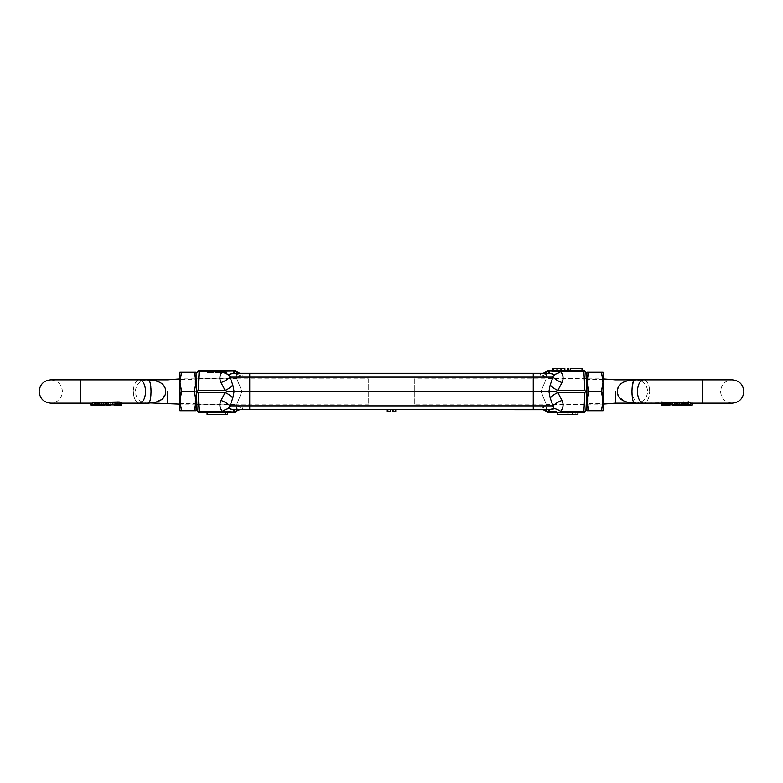 <?xml version="1.0" encoding="UTF-8"?>
<svg xmlns="http://www.w3.org/2000/svg" width="783" height="783" viewBox="0 0 783 783"><rect width="100%" height="100%" fill="white"/><g stroke="black" fill="none" stroke-linecap="round" stroke-linejoin="round"><path stroke-width="0.59" stroke-dasharray="3.92 2.94" d="M388.153 409.724L249.748 409.724L249.748 391.5L533.252 391.5L533.252 409.724L533.252 405.888L533.252 409.724L388.153 409.724L388.153 411.75L390.58 411.75L387.242 411.75M546.877 411.643A12.146 8.887 -40.4 0 0 540.847 409.137A12.146 8.887 -40.4 0 1 546.877 411.643L548.413 411.985L548.413 409.724L540.847 409.137C539.507 408.031 539.614 407.326 541.161 407.023L546.152 405.888L546.045 403.862L546.152 405.888L541.161 407.023A12.146 4.541 -3 0 1 546.397 410.439L546.152 405.888L546.397 410.439A12.146 4.541 -3 0 0 541.161 407.023C539.604 407.326 539.507 408.031 540.847 409.137L549.558 409.724L533.252 409.724L533.252 377.112L533.252 391.5L541.053 391.5L546.045 403.862L541.053 391.5L546.045 379.138L541.053 391.5L533.252 391.5L533.252 377.112L533.252 391.5L249.748 391.5L249.748 373.276L533.252 373.276L533.252 377.112L533.252 373.276L249.748 373.276L249.748 391.5L249.748 373.276L239.784 373.276L242.153 373.863C243.493 374.969 243.386 375.674 241.839 375.977A12.146 4.541 177 0 1 236.603 372.561L236.955 379.138L241.947 391.5L236.955 379.138L236.603 372.561A12.146 4.541 177 0 0 241.839 375.977L236.848 377.112L241.839 375.977C243.386 375.674 243.493 374.969 242.153 373.863L239.784 373.276L249.748 373.276L249.748 405.888L249.748 377.112L229.987 377.112L228.988 375.997M393.36 409.724L395.748 409.724L393.36 409.724L395.141 409.724L393.36 409.724L393.36 411.75L395.141 411.75L395.141 409.724L395.141 411.75L393.36 411.75L393.36 409.724M390.58 409.724L390.58 411.75L388.153 411.75M395.748 409.724L395.748 411.75L393.36 411.75L395.748 411.75L395.748 409.724M395.748 411.75L392.4 411.75M236.955 403.862L241.947 391.5L236.955 403.862L236.848 405.888L236.955 403.862M236.926 378.639L196.758 378.639M368.715 378.845L368.715 404.155L368.715 378.845L196.748 378.845L196.083 391.5L196.758 404.361L196.083 391.5L196.758 404.361L196.083 391.5L196.758 378.639L196.083 401.121L196.083 378.336L195.075 379.354L180.902 379.354L179.884 378.336L179.884 404.664L179.884 378.336M196.758 404.361L236.926 404.361M220.972 382.554L225.201 390.492L227.119 391.5L225.201 392.508L198.119 392.508L199.107 411.349A2.026 1.008 -3 0 1 197.081 410.439L196.083 391.5L198.119 390.492L225.201 390.492A12.146 5.324 -32.3 0 0 232.815 385.05L229.987 377.112A12.146 5.657 -24.2 0 1 220.972 382.554C219.23 378.688 219.69 375.047 222.343 371.651L199.107 371.651L198.119 390.492M236.603 410.439L236.848 405.888L236.603 410.439A12.146 4.541 3 0 1 241.839 407.023A12.146 4.541 3 0 0 236.603 410.439M230.437 409.44L229.145 408.609A12.146 4.825 -41.4 0 0 222.343 411.349L199.107 411.349L199.107 412.357A2.026 2.026 0 0 1 197.081 410.439A2.026 2.026 0 0 0 199.107 412.357L235.331 411.985A12.146 7.673 90 0 1 239.784 409.724L242.153 409.137C243.493 408.031 243.386 407.326 241.839 407.023L236.848 405.888L241.839 407.023C243.386 407.326 243.493 408.031 242.153 409.137L233.442 409.724L249.748 409.724L249.748 391.5L234.097 391.5L232.815 385.05M197.081 372.561A2.026 2.026 0 0 1 199.107 370.643A2.026 2.026 0 0 0 197.081 372.561A2.026 1.008 -177 0 1 199.107 371.651L199.107 370.643L234.587 370.643L227.882 371.122M198.119 392.508L197.052 391.5M552.808 373.648L553.855 374.391L550.185 385.05L548.903 391.5L249.748 391.5L249.748 409.724L533.252 409.724L249.748 409.724L249.748 377.112L533.252 377.112L533.252 373.276L543.216 373.276L540.847 373.863C539.507 374.969 539.614 375.674 541.161 375.977A12.146 4.541 -177 0 0 546.397 372.561L546.045 379.138L546.397 372.561A12.146 4.541 -177 0 1 541.161 375.977L546.152 377.112L541.161 375.977C539.604 375.674 539.507 374.969 540.847 373.863A12.146 8.887 -139.6 0 0 546.877 371.357A12.146 8.887 -139.6 0 1 540.847 373.863L543.216 373.276L533.252 373.276L533.252 377.112L533.252 373.276L549.558 373.276L543.216 373.276L549.558 373.276L549.558 371.015L546.877 371.357M236.123 371.357A12.146 8.887 139.6 0 0 242.153 373.863A12.146 8.887 139.6 0 1 236.123 371.357L234.587 371.015L234.587 373.276L239.784 373.276L233.442 373.276L533.252 373.276L533.252 377.112L249.748 377.112L546.152 377.112L533.252 377.112L533.252 391.5L533.252 377.112L553.013 377.112A12.146 5.657 -155.8 0 0 562.028 382.554L557.799 390.492L584.881 390.492L585.948 391.5L584.881 392.508L557.799 392.508L555.881 391.5L557.799 390.492A12.146 5.324 32.3 0 1 550.185 385.05M221.706 370.643L221.706 372.669L227.021 372.669L226.072 372.669L226.072 370.643L227.021 370.643L216.431 370.643L226.072 370.643L226.072 372.669L221.726 372.669L221.726 370.643L227.021 370.643L215.335 370.643L221.726 370.643L221.726 372.669L216.431 372.669L216.431 370.643M213.974 370.643L207.446 370.643L213.974 370.643L213.974 372.669L213.974 370.643M207.084 412.357L227.471 412.357L207.084 412.357L207.084 414.383L227.471 414.383L227.471 412.357M242.153 409.137A12.146 8.887 40.4 0 0 236.123 411.643A12.146 8.887 40.4 0 1 242.153 409.137M235.331 411.985L236.123 411.643M233.442 371.015L233.442 373.276L234.587 373.276M228.959 375.948L228.793 375.204M227.863 371.122L222.343 371.651A12.146 4.825 -138.6 0 0 229.145 374.391L230.799 373.462M232.571 373.285L233.403 373.276M228.793 407.767L232.815 397.95L234.097 391.5L227.119 391.5M233.442 409.724L233.442 411.985L234.587 411.985L234.587 409.724M216.431 372.669L227.021 372.669L227.021 370.643L227.021 372.669L215.335 372.669L215.335 370.643M221.795 372.669L221.795 370.643M215.335 372.669L221.706 372.669M210.167 372.669L207.446 372.669L207.446 370.643L207.446 372.669L213.974 372.669L211.263 372.669L211.263 370.643L211.263 372.669L210.167 372.669L210.167 370.643L210.167 372.669M235.331 371.015A12.146 7.673 90 0 0 239.784 373.276M233.442 411.985L222.343 411.349C219.69 407.953 219.23 404.312 220.972 400.446A12.146 5.657 24.2 0 1 229.987 405.888L553.013 405.888L554.031 407.033M232.815 397.95A12.146 5.324 -147.7 0 0 225.201 392.508L220.972 400.446M225.387 414.383L225.387 412.357M546.074 404.361L586.242 404.361M549.558 409.724L549.558 411.985L548.413 412.357L583.893 412.357A2.026 2.026 0 0 0 585.919 410.439L586.917 391.5L586.242 404.361L586.917 391.5L586.242 378.639L586.917 391.5L586.242 378.639L586.917 391.5L586.242 404.361L586.917 391.5L585.919 372.561A2.026 2.026 0 0 0 583.893 370.643L548.413 370.643L548.413 373.276M586.242 378.639L546.074 378.639M603.116 378.336L603.116 401.121L601.393 391.5L588.63 391.5L586.917 401.121L586.917 404.664L587.925 403.646L587.925 379.354L587.925 403.646L602.098 403.646L603.116 404.664L603.116 378.336L602.098 379.354L587.925 379.354L586.917 378.336L586.917 401.121L586.917 391.5L585.948 391.5M584.881 390.492L583.893 371.651A2.026 1.008 177 0 1 585.919 372.561A2.026 2.026 0 0 0 583.893 370.643L583.893 371.651L556.811 371.22M554.041 407.052L553.855 408.609A12.146 4.825 41.4 0 1 560.657 411.349L583.893 411.349L583.893 412.357A2.026 2.026 0 0 0 585.919 410.439A2.026 1.008 3 0 1 583.893 411.349L584.881 392.508M568.703 370.643L567.675 370.643L568.703 370.643L568.703 368.617L567.675 368.617L567.675 370.643M560.648 370.643L552.485 370.643L564.866 370.643L560.648 370.643L560.648 368.617L560.648 370.643M582.444 370.643L570.23 370.643L582.444 370.643L582.444 368.617L581.192 368.617L581.192 370.643L581.192 368.617L570.23 368.617L570.23 370.643M577.923 412.357L557.525 412.357L577.923 412.357L577.923 414.383L572.461 414.383L572.461 412.357L569.035 412.357L569.035 414.383L575.828 414.383L566.951 414.383L566.951 412.357L557.525 412.357L566.951 412.357L566.951 414.383L557.525 414.383L557.525 412.357M543.216 373.276A12.146 7.673 -90 0 0 547.669 371.015M561.147 370.643L561.147 368.617L563.613 368.617L563.613 370.643M563.613 368.617L564.866 368.617M553.738 368.617L553.738 370.643M561.147 368.617L552.485 368.617L552.485 370.643M555.098 371.122L549.558 371.015M551.712 373.374L552.338 373.491M555.881 391.5L548.903 391.5L550.185 397.95L553.013 405.888A12.146 5.657 -24.2 0 1 562.028 400.446C563.77 404.312 563.31 407.953 560.657 411.349M553.464 408.971L552.201 409.538M550.429 409.715L549.597 409.724M562.028 382.554C563.77 378.688 563.31 375.047 560.657 371.651A12.146 4.825 138.6 0 1 553.855 374.391M562.028 400.446L557.799 392.508A12.146 5.324 147.7 0 0 550.185 397.95M555.137 411.878L556.811 411.78M557.525 414.383L566.951 414.383L566.951 412.357L566.941 414.383L557.525 414.383M547.669 411.985A12.146 7.673 -90 0 0 543.216 409.724M572.461 414.383L569.035 414.383L569.035 412.357L575.828 412.357L572.461 412.357L572.461 414.383M575.828 414.383L575.828 412.357L575.828 414.383M146.979 379.853C139.912 380.548 136.027 384.433 135.342 391.5C136.027 398.567 139.903 402.452 146.979 403.147L139.452 403.147A11.647 6.058 90 0 1 133.394 391.5A11.647 6.058 90 0 0 139.452 403.147A11.647 6.058 90 0 0 145.501 391.5A11.647 6.058 90 0 0 139.452 379.853A11.647 6.058 90 0 0 133.394 391.5A11.647 6.058 90 0 1 139.452 379.853L146.979 379.853L149.876 381.938M150.277 383.269L150.688 385.637M150.855 387.125L150.953 388.525M167.484 391.5L167.484 403.147L167.484 391.5M179.884 378.884L180.393 378.845L180.393 404.155L180.393 378.845L196.083 378.845M99.764 404.997L99.764 402.942L100.253 405.163L97.356 405.134L97.356 403.098L98.315 402.951L105.225 403.069L105.235 404.801M105.891 402.227L97.356 403.098L97.356 405.124M98.511 403.128L98.717 405.163M105.529 404.733L105.529 402.628M120.171 402.491L116.726 403.118L105.656 402.589L105.529 404.742L105.529 402.638L115.023 402.648L106.899 402.707M115.248 404.84L115.248 402.756M368.715 404.155L196.748 404.155M196.083 404.155L179.884 404.116M151.579 380.039L155.161 380.577M158.372 381.575L160.936 382.965M164.489 386.871L165.36 389.102M165.379 389.2L165.663 391.5L162.776 398.478M162.208 399.027L153.752 402.697M151.031 391.52L150.943 394.622M150.835 396.1L150.718 397.147M150.199 400.025L149.876 401.072M149.406 402.051L148.604 402.854M119.701 404.987L119.701 402.932L121.394 401.992L118.967 402.912L117.029 402.677L120.21 403.147L111.01 403.147M112.478 402.795L112.478 404.87L114.279 404.723L114.279 402.619L116.148 402.198L112.478 402.795L118.967 402.912L118.967 404.977L117.205 404.938L117.205 402.873M108.191 403.147L112.223 402.276L108.465 402.305L107.457 403.147L106.596 402.531L108.191 403.147L113.721 402.814L113.721 404.889L112.478 404.87M107.154 402.286L103.395 402.247L102.358 403.147L101.526 402.579L103.092 403.147L107.154 402.286L107.154 404.449L101.526 404.684L101.526 402.579M94.841 401.787L91.846 403.147L100.058 402.628L99.568 402.012L95.604 403.147L96.446 403.147L94.841 401.787L94.841 404.028L91.846 405.173M92.306 405.144L94.361 404.791L94.361 402.697L95.223 402.736L95.223 404.821L97.532 405.163M98.511 405.036L99.255 402.638L99.255 404.742L100.058 404.733L99.568 404.224L94.802 405.173M100.058 402.628L100.058 404.733L100.058 402.628M110.344 404.791L111.078 405.163L111.078 403.137L110.344 402.697L110.158 404.752L110.158 402.648M114.768 404.723L115.023 402.648L115.023 404.742M98.315 405.007L97.356 405.134L97.356 403.098L98.315 402.951L98.315 404.88M105.069 404.801L105.225 403.069L104.051 402.579L92.384 403.118M104.237 404.733L105.225 405.105L105.225 403.069L104.237 402.628L104.051 404.694L104.051 402.579M120.66 402.031L120.66 404.234L118.967 404.977M121.394 401.992L121.394 404.204L120.66 404.234M120.699 405.007L121.394 404.204M117.029 402.677L117.029 404.772L119.946 404.86M112.781 404.694L112.781 402.589M115.414 402.227L115.414 404.39L113.721 404.889L114.23 405.154M116.148 402.198L116.148 404.371L115.414 404.39M116.148 404.371L114.357 405.173M108.465 402.305L108.465 404.468L107.457 405.173L106.596 404.645L106.596 402.531M112.223 402.276L112.223 404.439L108.465 404.468M112.047 402.55L112.223 404.439M109.023 402.579L109.023 404.694L112.047 404.674M107.32 402.531L107.32 404.645L109.023 404.694L107.457 405.173M106.596 404.645L107.32 404.645M103.395 402.247L103.395 404.419M102.358 405.173L101.526 404.684L102.358 405.173M106.977 402.56L107.154 404.449M103.953 402.54L103.953 404.664L106.977 404.674M102.26 402.57L102.26 404.684L103.953 404.664M94.704 401.777L94.704 404.018M95.761 403.088L95.761 405.124L94.841 404.028M99.568 402.012L99.568 404.224M97.307 405.173L95.761 405.124M95.379 402.736L95.379 404.821M94.361 404.791L95.223 404.821L94.361 404.791M110.158 404.752L105.529 404.742M95.272 402.677L95.272 404.772L92.384 405.144M95.272 404.772L104.051 404.694M105.597 404.801L105.597 402.716M179.884 404.664L180.902 403.646L195.075 403.646L195.075 379.354L195.075 403.646L196.083 404.664L194.37 391.5L196.083 381.879L196.083 391.5M180.902 403.646L180.902 379.354L180.902 403.646M179.884 391.5L179.884 381.879L181.607 391.5L179.884 401.121L179.884 391.5M179.884 381.879L179.884 372.258L181.607 372.258L179.884 381.879M179.884 410.742L179.884 401.121L181.607 410.742L179.884 410.742M181.607 372.258L196.083 372.258L196.083 381.879L194.37 372.258M181.607 391.5L194.37 391.5M181.607 410.742L194.37 410.742L196.083 401.121L196.083 410.742L194.37 410.742M196.083 378.336L196.083 404.664M631.969 391.52L632.057 388.358M633.78 380.685L634.396 380.147M615.516 391.5L615.516 403.147L615.516 391.5M603.116 378.884L602.607 378.845L602.607 404.155L602.607 378.845L586.917 378.845M684.303 403.059L684.489 405.154L682.747 405.163L677.403 404.801L677.403 402.716L685.644 403.098L677.775 403.069L677.765 404.674L677.775 403.069L678.949 402.579L690.616 403.118L685.928 402.1L677.109 402.227L677.403 402.716M684.381 405.007L685.644 405.134L685.644 403.098L685.644 405.124M684.489 405.036L684.489 403.137L684.283 405.007M678.763 404.664L678.763 402.628L677.775 403.069L677.775 405.105M690.694 405.173L690.616 403.118L690.694 405.173M662.829 402.491L666.274 403.118L677.471 402.638L669.113 402.981L676.101 402.707L675.817 402.217L663.749 401.943L662.829 402.491L662.829 404.615L663.749 404.165C662.389 404.547 662.565 404.86 664.297 405.085M677.471 404.674L677.471 402.628M675.817 402.217L676.101 404.801L667.977 404.742L676.434 405.075L676.434 403.039L677.344 402.589L677.344 404.674M667.752 404.84L667.752 402.756M586.252 378.845L414.285 378.845L414.285 404.155L586.252 404.155M586.917 404.155L603.116 404.116M414.285 404.155L414.285 378.845M618.511 386.871L622.064 382.965M624.628 381.575L627.839 380.577M702.371 379.853L732.203 379.853C725.136 380.548 721.251 384.433 720.566 391.5C721.251 398.567 725.136 402.452 732.203 403.147L702.371 403.147L702.371 379.853L702.371 403.147L702.371 379.853L643.548 379.853A11.647 6.058 -90 0 1 649.606 391.5A11.647 6.058 -90 0 0 643.548 379.853A11.647 6.058 -90 0 0 637.499 391.5A11.647 6.058 -90 0 0 643.548 403.147L636.021 403.147L624.697 401.454L618.57 396.227M617.63 393.869L617.337 391.5M643.548 379.853L636.021 379.853C643.088 380.548 646.973 384.433 647.658 391.5C646.973 398.567 643.097 402.452 636.021 403.147L632.047 394.544M663.495 403.147L661.606 403.147M661.723 402.824L661.547 405.026L663.299 404.987L663.299 402.932L661.606 401.992M668.643 403.147L670.522 402.795L668.721 402.619L666.852 403.147L670.522 402.795M670.522 404.87L668.721 404.723L668.721 402.619L666.852 402.198M680.642 403.147L681.474 402.579L675.543 403.147L676.404 402.531L675.68 402.531L674.809 403.147L670.777 402.276M679.908 403.147L675.846 402.286M691.154 403.147L685.693 403.147L682.942 402.628L683.285 402.022M687.777 404.821L688.639 404.791L688.639 402.697L687.777 402.736L687.777 404.821L686.123 405.154M683.745 404.742L683.745 402.638L683.745 404.742L682.942 404.733L690.616 405.144L685.928 404.292L685.928 402.1M686.554 403.147L687.396 403.147M671.922 404.674L671.922 403.137L672.656 402.697L672.656 404.684M668.232 402.932L668.232 404.987L668.232 402.932M685.644 405.134L685.644 403.098L684.685 402.951L684.685 405.007M683.236 404.997L683.236 402.942L682.747 405.163M663.299 404.987L662.79 405.173M665.971 402.677L643.548 403.147A11.647 6.058 -90 0 0 649.606 391.5A11.647 6.058 -90 0 1 643.548 403.147M665.971 404.772L661.723 404.899M670.219 404.694L670.219 402.589M668.721 404.723L667.919 405.173M675.68 402.531L675.68 404.645L676.404 404.645L676.404 402.531M670.953 402.55L670.953 404.674M673.977 402.579L673.977 404.694L675.68 404.645M681.474 403.147L681.474 402.579M676.023 402.56L676.023 404.674M679.047 402.54L679.047 404.664M680.74 402.57L680.74 404.684L679.908 405.173M681.474 404.684L680.74 404.684M691.242 403.147L692.446 402.883M682.942 402.628L682.942 403.147M687.621 402.736L687.621 404.821M691.634 402.854L691.634 404.928L690.293 405.173M692.446 404.948L691.634 404.928M676.101 404.801L676.101 402.707M676.434 405.075L677.471 404.742L677.471 402.638M676.355 404.703L674.016 404.733M668.77 405.154L667.762 405.154M665.129 401.894L665.129 404.126L663.749 404.165L663.749 401.943M665.129 404.126L675.817 404.39M677.109 402.227L677.109 404.4L685.928 404.292M681.464 404.694L678.949 404.694M677.931 405.085L683.99 405.065L683.99 403.02M602.098 379.354L602.098 403.646L602.098 379.354M601.393 391.5L603.116 381.879L601.393 372.258L603.116 372.258L603.116 404.664M603.116 401.121L603.116 410.742L601.393 410.742L603.116 401.121M601.393 410.742L586.917 410.742L586.917 401.121L588.63 410.742M601.393 372.258L588.63 372.258L586.917 381.879L588.63 391.5M586.917 391.5L586.917 372.258L588.63 372.258M586.917 404.664L586.917 378.336M557.418 368.617L557.418 370.643M80.649 391.5L80.629 403.147L80.629 379.853L80.649 391.5L80.629 379.853L50.797 379.853C57.864 380.548 61.749 384.433 62.434 391.5C61.749 398.567 57.864 402.452 50.797 403.147L80.629 403.147L80.649 391.5M114.201 404.703L114.201 402.599M113.887 404.713L113.887 402.981M116.726 405.144L116.726 403.118M118.703 403.039L118.703 405.085M99.01 404.782L99.01 403.02M98.697 403.059L98.697 404.811M97.738 405.105L97.738 403.069M98.051 404.958L98.051 402.902M99.392 404.772L99.392 402.677M684.489 405.154L684.489 403.128M668.799 404.703L668.799 402.599M669.113 405.026L669.113 402.981M672.842 404.684L672.842 402.648M664.297 403.039L664.297 404.968M690.508 403.069L690.508 405.105M687.728 402.677L687.728 404.772M678.949 404.664L678.949 402.579M685.262 405.105L685.262 403.069M684.949 404.958L684.949 402.902M683.608 404.772L683.608 402.677M237.503 410.468L238.756 409.901M238.952 409.842L239.657 409.724M545.497 410.468L544.244 409.901M544.048 409.842L543.343 409.724M139.452 403.147L120.21 403.147M80.629 403.147L91.846 403.147M107.457 403.147L103.092 403.147M102.358 403.147L99.921 403.147M92.707 403.147L94.802 403.147M97.307 403.147L99.118 403.147M106.243 403.147L104.951 403.147M97.474 403.147L100.214 403.147M119.505 405.173L120.21 405.173M671.99 403.147L674.809 403.147M690.293 403.147L688.198 403.147M685.693 403.147L683.882 403.147M676.757 403.147L678.049 403.147M685.526 403.147L682.786 403.147M687.405 405.173L688.198 405.173M683.079 405.173L683.882 405.173"/><path stroke-width="1.17" d="M395.748 411.75L395.748 409.724L395.748 411.75L392.4 411.75L392.4 409.724M556.811 411.78L546.877 411.643A2.026 2.026 0 0 0 548.413 412.357L548.413 409.724L553.855 408.609L550.185 397.95L548.903 391.5L550.185 385.05L553.855 374.391L549.558 373.276L533.252 373.276L533.252 391.5L533.252 373.276L249.748 373.276L249.748 391.5L533.252 391.5L533.252 409.724L230.975 409.578M387.242 409.724L387.242 411.75L390.58 411.75L390.58 409.724M233.403 373.276L249.748 373.276L249.748 409.724L249.748 405.888L533.252 405.888L533.252 409.724L549.597 409.724M196.083 391.5L198.119 392.508L225.201 392.508L220.972 400.446A12.146 5.657 -155.8 0 1 229.987 405.888L249.748 405.888L249.748 391.5L234.097 391.5L232.815 397.95L229.145 408.609L233.442 409.724L239.784 409.724A12.146 7.673 90 0 0 235.331 411.985L234.587 412.357A2.026 2.026 0 0 0 236.123 411.643L235.331 411.985L236.123 411.643A2.026 2.026 0 0 1 234.587 412.357A2.026 2.026 0 0 0 236.123 411.643A2.026 2.026 0 0 1 234.587 412.357L199.107 412.357A2.026 2.026 0 0 1 197.081 410.439A2.026 1.008 -3 0 0 199.107 411.349L199.107 412.357A2.026 2.026 0 0 1 197.081 410.439L196.083 381.879L194.37 391.5L196.083 401.121L196.758 378.639M228.793 375.204L229.145 374.391L232.815 385.05A12.146 5.324 -32.3 0 1 225.201 390.492L198.119 390.492L199.107 371.651A2.026 1.008 -177 0 0 197.081 372.561A2.026 2.026 0 0 1 199.107 370.643L234.587 370.643A2.026 2.026 0 0 1 236.123 371.357A2.026 2.026 0 0 0 234.587 370.643A2.026 2.026 0 0 1 236.123 371.357A2.026 2.026 0 0 0 234.587 370.643L239.784 373.276A12.146 7.673 90 0 1 235.331 371.015M198.119 390.492L197.052 391.5M231.288 373.374L232.571 373.285M233.442 409.724L233.442 411.985L222.343 411.349A12.146 4.825 -41.4 0 1 229.145 408.609L228.793 407.767M197.081 372.561A2.026 2.026 0 0 1 199.107 370.643L199.107 371.651L233.442 371.015L233.442 373.276L229.145 374.391A12.146 4.825 -138.6 0 1 222.343 371.651C219.69 375.047 219.23 378.688 220.972 382.554A12.146 5.657 155.8 0 0 229.987 377.112L553.013 377.112A12.146 5.657 -155.8 0 0 562.028 382.554C563.77 378.688 563.31 375.047 560.657 371.651L583.893 371.651L584.881 390.492L557.799 390.492A12.146 5.324 32.3 0 1 550.185 385.05M232.815 385.05L234.097 391.5L227.119 391.5L225.201 390.492L220.972 382.554M232.815 397.95A12.146 5.324 -147.7 0 0 225.201 392.508L227.119 391.5M227.471 412.357L227.471 414.383L225.387 414.383L225.387 412.357M225.387 414.383L207.084 414.383L207.084 412.357M586.242 378.639L586.917 378.845M586.917 404.155L586.242 404.361M547.669 371.015A12.146 7.673 -90 0 1 543.216 373.276L548.413 370.643A2.026 2.026 0 0 0 546.877 371.357A2.026 2.026 0 0 1 548.413 370.643A2.026 2.026 0 0 0 546.877 371.357A2.026 2.026 0 0 1 548.413 370.643L583.893 370.643A2.026 2.026 0 0 1 585.919 372.561L586.917 391.5L585.919 410.439A2.026 2.026 0 0 1 583.893 412.357L548.413 412.357A2.026 2.026 0 0 1 546.877 411.643A2.026 2.026 0 0 0 548.413 412.357A2.026 2.026 0 0 1 546.877 411.643L546.103 410.899M562.028 382.554L557.799 390.492L555.881 391.5L557.799 392.508L584.881 392.508L585.948 391.5L584.881 390.492M585.948 391.5L586.917 391.5L586.917 401.121L588.63 391.5L601.393 391.5L603.116 401.121L603.116 372.258L601.393 372.258L603.116 381.879L601.393 391.5M585.919 372.561A2.026 1.008 177 0 0 583.893 371.651L583.893 370.643A2.026 2.026 0 0 1 585.919 372.561M584.881 392.508L583.893 411.349A2.026 1.008 3 0 0 585.919 410.439A2.026 2.026 0 0 1 583.893 412.357L583.893 411.349L560.657 411.349A12.146 4.825 41.4 0 0 553.855 408.609L553.464 408.971M555.881 391.5L533.252 391.5L533.252 405.888L553.013 405.888A12.146 5.657 -24.2 0 1 562.028 400.446L557.799 392.508A12.146 5.324 147.7 0 0 550.185 397.95M568.703 370.643L568.703 368.617L567.675 368.617L567.675 370.643M561.274 370.643L561.274 368.617L564.866 368.617L564.866 370.643M561.274 368.617L556.958 368.617L556.958 370.643M556.958 368.617L553.738 368.617L553.738 370.643M553.738 368.617L552.485 368.617L552.485 370.643M570.23 370.643L570.23 368.617L582.444 368.617L582.444 370.643M556.811 371.22L555.098 371.122M551.712 373.374L549.558 373.276L549.558 371.015L560.657 371.651A12.146 4.825 138.6 0 1 553.855 374.391L554.207 375.233M551.712 409.626L550.429 409.715M549.558 409.724L549.558 411.985L555.137 411.878M577.923 412.357L577.923 414.383L557.525 414.383L557.525 412.357M543.343 409.724L543.216 409.724A12.146 7.673 -90 0 1 547.669 411.985M150.953 388.525L151.031 391.5C150.816 382.554 149.465 378.669 146.979 379.853L151.579 380.039M149.876 381.938L150.277 383.269M150.688 385.637L150.855 387.125M167.484 391.5L167.484 403.147L167.484 391.5M98.511 405.163L99.01 404.782M105.235 404.801L104.237 404.733M91.366 403.147L91.366 404.928L92.306 405.144L92.492 403.069L97.072 402.1L105.891 402.227L105.891 404.4L97.072 404.292L97.072 402.1M97.474 405.173L92.306 405.173L92.384 403.118M107.183 402.217L106.899 404.801L107.183 402.217L119.251 401.943L120.171 402.491L120.171 404.615L119.251 404.165C120.611 404.547 120.435 404.86 118.703 405.085L110.344 404.791M106.899 404.801L115.023 404.742L106.566 405.075L106.899 403.039M196.083 378.845L196.748 378.845M196.748 404.155L196.083 404.155M165.663 391.5C165.634 384.071 159.409 380.195 146.979 379.853L139.452 379.853A11.647 6.058 90 0 1 145.501 391.5A11.647 6.058 90 0 1 139.452 403.147L146.979 403.147C159.409 402.814 165.634 398.929 165.663 391.5M155.161 380.577L158.372 381.575M160.936 382.965L162.864 384.619M162.933 384.698L164.489 386.871M162.776 398.478L162.208 399.027M153.752 402.697L146.979 403.147C149.465 404.331 150.816 400.446 151.031 391.5L151.031 391.52M150.943 394.622L150.835 396.1M150.718 397.147L150.199 400.025M149.876 401.072L149.406 402.051M148.604 402.854L180.393 404.155M105.529 402.638L106.566 403.039M121.453 403.147L121.453 405.026L119.094 405.056M120.21 405.173L120.699 405.007M121.277 403.147L121.453 405.026M119.946 404.86L121.277 404.899M115.081 405.173L114.23 405.154M92.707 405.173L90.554 404.948L90.554 403.147M100.058 404.733L99.715 404.224M97.532 405.163L98.511 405.036M90.554 404.948L91.366 404.928M106.566 405.075L105.529 404.742L106.566 405.075M117.871 401.894L117.871 404.126L119.251 404.165L119.251 401.943M117.871 404.126L107.183 404.39M92.492 403.069L92.492 405.105L97.072 404.292M105.069 404.801L99.01 405.065M98.717 405.163L100.253 405.163M98.511 405.007L105.891 404.4M179.884 401.121L179.884 410.742L181.607 410.742L179.884 401.121L181.607 391.5L179.884 381.879L179.884 401.121M179.884 372.258L179.884 381.879L181.607 372.258L179.884 372.258M194.37 372.258L196.083 381.879L196.083 372.258L181.607 372.258M194.37 391.5L181.607 391.5M181.607 410.742L196.083 410.742L196.083 401.121L194.37 410.742M632.057 388.358L633.232 381.644M633.271 381.575L633.78 380.685M634.396 380.147L636.021 379.853C633.535 378.678 632.184 382.564 631.969 391.5C632.184 400.465 633.535 404.341 636.021 403.147L615.516 403.147L602.607 404.155M615.516 391.5L615.516 403.147L615.516 391.5M677.344 404.674L676.434 405.075M627.839 380.577L636.021 379.853C623.571 380.205 617.347 384.081 617.337 391.5L617.621 389.19M617.64 389.102L618.511 386.871M622.064 382.965L624.628 381.575M617.337 391.5C617.366 398.939 623.601 402.814 636.021 403.147L643.548 403.147A11.647 6.058 -90 0 1 637.499 391.5A11.647 6.058 -90 0 1 643.548 379.853L615.516 379.853L602.607 378.845M618.57 396.227L617.63 393.869M632.047 394.544L631.969 391.52M663.299 404.987L661.606 404.204L661.606 401.992L664.033 402.912M668.721 404.723L666.852 404.371L666.852 402.198L669.279 402.814M674.535 402.305L674.535 404.468L675.543 405.173L670.953 404.674L670.777 402.276L674.535 402.305L675.846 403.147M680.74 404.684L676.023 404.674L675.846 402.286L683.079 403.147M682.942 402.628L683.432 402.012L687.239 403.088L688.296 401.777L691.154 403.147L702.371 403.147L702.371 379.853L643.548 379.853M664.033 403.147L664.033 404.977L665.795 404.938L665.795 403.147M662.34 402.031L662.34 404.234L664.033 404.977L662.79 405.173M661.606 404.204L662.34 404.234M661.547 403.147L661.547 405.026L662.301 405.007M663.495 403.147L666.852 403.147L665.971 403.147L665.795 404.938M668.643 403.147L670.777 403.147L670.522 404.87L669.279 404.889L669.279 403.147M667.586 402.227L667.586 404.39L669.279 404.889L667.919 405.173M666.852 404.371L667.586 404.39M675.543 405.173L676.297 404.772M670.777 404.439L674.535 404.468M679.605 402.247L679.605 404.419L681.474 404.684L681.474 403.147M679.908 405.173L681.474 404.684M675.846 404.449L679.605 404.419M688.296 401.777L688.296 404.018L691.154 405.173L692.446 404.948L692.446 403.147L732.203 403.147C739.279 402.452 743.165 398.567 743.85 391.5C743.165 384.433 739.279 380.548 732.203 379.853L702.371 379.853M688.159 401.787L688.296 404.018M687.239 403.147L687.239 405.124L688.198 405.173M683.432 402.012L683.432 404.224L687.239 405.124L688.159 404.028M686.123 405.154L687.239 405.124M683.285 402.022L683.432 404.224M682.942 403.147L682.942 404.733L683.285 404.224L681.464 404.694M685.693 405.173L683.745 404.742M691.154 405.173L687.777 404.821M676.355 404.703L677.471 404.742M674.016 404.733L672.842 404.684M668.77 405.154L671.922 404.674M667.762 405.154L666.274 405.144L666.274 403.147M663.915 405.046L666.274 405.144M678.763 404.733L677.775 405.105L678.763 404.733M684.283 405.163L682.747 405.163L684.685 405.007M682.747 405.163L683.236 404.997M588.63 391.5L586.917 381.879L588.63 372.258L586.917 372.258L586.917 391.5M603.116 410.742L603.116 401.121L601.393 410.742L603.116 410.742M588.63 410.742L586.917 401.121L586.917 410.742L601.393 410.742M601.393 372.258L588.63 372.258M220.972 400.446C219.23 404.312 219.69 407.953 222.343 411.349L199.107 411.349L198.119 392.508M233.442 371.015L234.587 371.015L234.587 373.276M234.587 409.724L234.587 411.985L233.442 411.985M560.657 411.349C563.31 407.953 563.77 404.312 562.028 400.446M548.413 373.276L548.413 371.015L549.558 371.015M80.62 391.5L80.629 403.147L50.797 403.147C43.721 402.452 39.835 398.567 39.15 391.5C39.835 384.433 43.721 380.548 50.797 379.853L80.629 379.853L80.62 391.5M239.784 373.276L236.123 371.357M239.657 409.724L236.897 410.899M546.877 371.357L543.216 373.276M546.877 411.643L543.236 409.724M139.452 379.853L80.629 379.853L139.452 379.853M180.393 378.845L167.484 379.853L146.979 379.853M80.629 403.147L92.306 403.147M139.452 403.147L120.171 403.147M106.243 403.147L104.951 403.147M99.921 405.173L99.118 405.173M106.243 405.173L111.01 405.173M104.951 405.173L100.214 405.173M643.548 403.147L661.606 403.147M686.554 403.147L687.396 403.147M676.757 405.173L671.99 405.173M690.694 405.173L687.405 405.173M687.376 405.173L685.526 405.173M678.049 405.173L682.786 405.173"/></g></svg>
